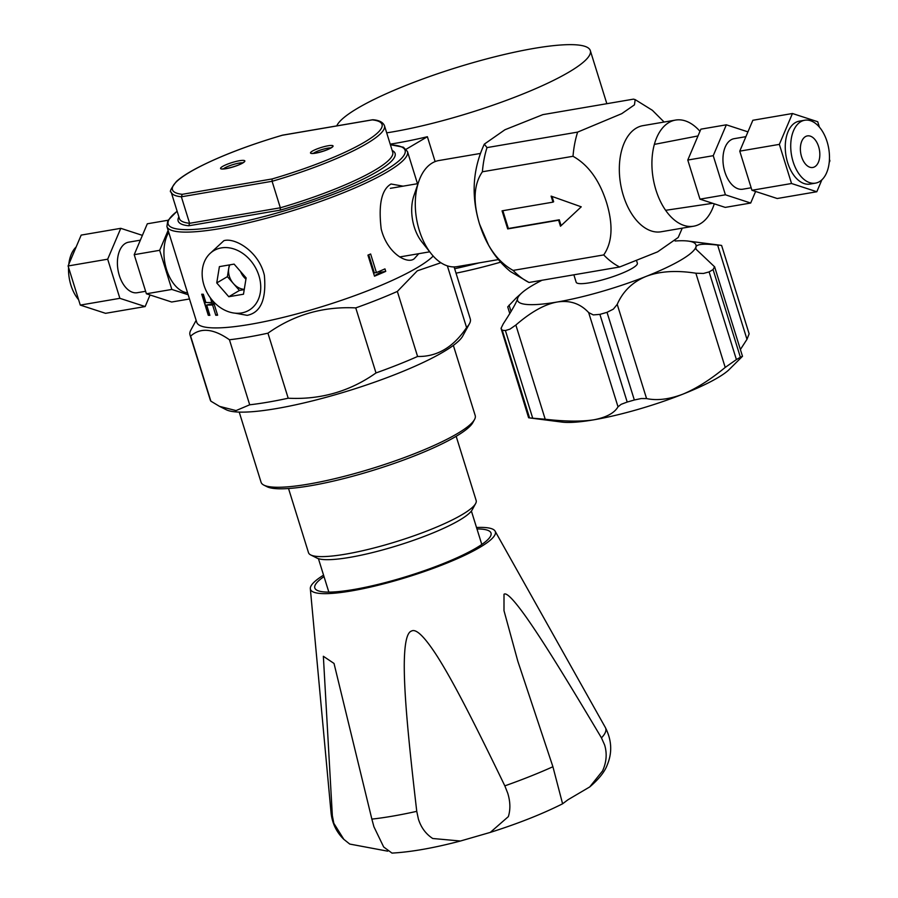 <?xml version="1.0" encoding="UTF-8"?>
<svg xmlns="http://www.w3.org/2000/svg" width="898" height="898" viewBox="0 0 898 898"><rect width="100%" height="100%" fill="white"/><g stroke="black" fill="none" stroke-linecap="round" stroke-linejoin="round"><path stroke-width="1.35" d="M177.097 211.142L167.814 220.605L166.905 226.476L196.741 322.281A125.989 22.327 -17.3 0 0 249.981 324.38A125.989 22.327 -17.3 0 0 252.428 323.954A125.989 22.327 -17.3 0 0 433.195 256.065M196.146 320.35L190.836 330.082A136.182 24.123 -17.3 0 0 189.994 334.887A136.182 24.123 -17.3 0 0 190.623 336.133C200.434 327.299 213.376 328.5 229.439 339.758A136.182 24.123 -17.3 0 0 250.183 336.694A136.182 24.123 -17.3 0 0 267.941 333.18C294.084 314.704 323.347 306.285 355.754 307.902A136.182 24.123 -17.3 0 0 397.343 291.435L417.301 270.826L440.896 262.744M210.693 252.899L223.905 240.675C234.603 237.319 258.77 251.126 264.371 275.338C266.482 299.315 260.746 312.65 247.163 315.344L235.13 313.166M385.736 271.376L384.95 268.884A125.989 22.327 162.7 0 1 376.419 272.577L370.627 253.988A125.989 22.327 162.7 0 1 367.933 255.122L374.5 276.191A125.989 22.327 -17.3 0 0 385.736 271.376L380.471 272.274L380.079 271.016M418.737 253.696L414.304 258.669C407.524 264.686 387.251 253.528 381.201 229.012C378.294 204.497 381.571 189.489 391.045 184L403.067 186.167M210.345 297.799L211.805 302.48A125.989 22.327 162.7 0 1 205.889 302.536L203.318 294.263A125.989 22.327 162.7 0 1 201.724 294.218L208.28 315.288A125.989 22.327 -17.3 0 0 209.885 315.344L206.663 305.028A125.989 22.327 -17.3 0 0 212.579 304.972L214.128 304.063M213.32 301.447L217.608 315.209A125.989 22.327 -17.3 0 1 215.789 315.288L212.579 304.972M454.085 266.919L470.283 318.925A136.182 24.123 162.7 0 1 469.452 323.74A136.182 24.123 162.7 0 1 466.578 327.568C453.378 347.257 437.057 356.888 417.592 356.472A136.182 24.123 162.7 0 1 376.004 372.939C349.872 391.416 320.597 399.834 288.202 398.218A136.182 24.123 162.7 0 1 270.433 401.732A136.182 24.123 162.7 0 1 249.7 404.796L236.051 410.588L219.561 406.379L210.873 401.17A136.182 24.123 162.7 0 1 210.255 399.924L189.994 334.887M469.452 323.74L462.728 336.065A125.922 22.315 162.7 0 1 278.694 408.175A125.922 22.315 162.7 0 1 226.206 409.724L219.561 406.379M210.873 401.17L190.623 336.133M229.439 339.758L249.7 404.796M288.202 398.218L267.941 333.18M355.754 307.902L376.004 372.939M417.592 356.472L397.343 291.435M447.361 265.864L466.578 327.568M453.355 345.404L475.21 415.561A112.149 19.868 162.7 0 1 474.526 419.512A112.149 19.868 162.7 0 1 310.629 483.741A112.149 19.868 162.7 0 1 263.877 485.122A112.149 19.868 162.7 0 1 261.071 482.26L239.216 412.092M474.526 419.512L472.842 422.599A109.578 19.419 162.7 0 1 312.695 485.358A109.578 19.419 162.7 0 1 267.009 486.705L263.877 485.122M456.173 436.305L476.153 500.478A87.791 15.558 162.7 0 1 475.614 503.576A87.791 15.558 162.7 0 1 347.313 553.853A87.791 15.558 162.7 0 1 310.719 554.942A87.791 15.558 162.7 0 1 308.508 552.697L288.527 488.512M475.614 503.576L472.258 509.738A82.672 14.649 162.7 0 1 351.444 557.086A82.672 14.649 162.7 0 1 316.983 558.096L310.719 554.942M188.737 225.78L280.299 210.121L280.333 207.786L189.613 223.299L188.737 225.78A113.619 20.126 162.7 0 1 178.893 216.901M372.266 119.872A109.769 19.453 -17.3 0 1 272.128 178.949L272.083 181.295L181.362 196.797A111.7 19.79 -17.3 0 1 171.17 192.116L179.42 218.607A111.7 19.79 162.7 0 0 189.613 223.299L181.362 196.797L182.238 194.316A109.769 19.453 -17.3 0 1 282.376 135.239L372.939 119.76C379.136 120.22 382.975 122.195 384.456 125.686L392.707 152.177A111.7 19.79 162.7 0 1 280.333 207.786L272.083 181.295A111.7 19.79 -17.3 0 0 384.456 125.686M215.789 315.288L217.338 314.379M206.663 305.028L213.915 303.367M208.28 315.288L209.762 314.94M202.005 294.23L208.516 315.153M211.805 302.48L213.354 301.571M376.419 272.577L374.365 272.925L368.719 254.796M374.399 275.854L380.471 272.274M333.832 823.309L332.35 815.71A143.736 25.47 162.7 0 1 331.07 812.903C332.226 823.399 336.492 832.21 343.844 839.349L333.832 823.309M387.7 851.169L349.749 844.064L343.844 839.349M371.862 819.111L373.916 826.755L383.671 846.982L391.988 853.1C411.104 852.022 433.936 847.993 460.461 841.011L432.735 838.496C425.854 834.018 421.072 827.541 418.389 819.055L416.762 811.343A143.736 25.47 162.7 0 1 371.862 819.111L334.022 663.442L323.359 656.281L332.35 815.71M323.561 575.147A96.827 17.152 -17.3 0 0 310.326 588.684A96.827 17.152 -17.3 0 0 377.081 585.518A96.827 17.152 -17.3 0 0 480.217 547.151A96.827 17.152 -17.3 0 0 495.101 531.133L605.342 727.481A143.736 25.47 162.7 0 1 601.458 737.864L604.623 744.97C607.205 753.512 606.52 762.155 602.569 770.922L589.717 786.94L567.996 799.736L562.597 803.789L552.91 766.735A143.736 25.47 162.7 0 1 504.833 785.862L507.74 793.203C510.356 801.712 510.558 809.513 508.347 816.619L490.297 832.39L460.461 841.011M504.833 785.862C467.072 707.736 450.291 677.013 437.371 656.517C424.754 636.895 416.144 628.409 411.542 631.036C406.76 632.439 404.336 644.102 404.257 666.035C404.347 690.259 406.648 725.18 416.762 811.343M601.458 737.864C557.467 663.858 539.092 635.458 525.801 616.589C513.69 599.628 506.416 592.186 504.002 594.274L503.991 610.662L517.82 661.209L552.91 766.735M495.101 531.133A96.827 17.152 -17.3 0 0 476.524 527.508M476.973 528.956A92.281 16.355 162.7 0 1 491.015 533.086A92.281 16.355 162.7 0 1 476.58 547.78A92.281 16.355 162.7 0 1 379.899 583.958A92.281 16.355 162.7 0 1 314.805 587.966A92.281 16.355 162.7 0 1 324.01 576.595M229.304 264.932L227.396 276.651L233.413 283.555A16.018 12.594 59.5 0 1 229.372 276.315A16.018 12.594 59.5 0 1 228.732 268.502A16.018 12.594 59.5 0 1 229.877 264.831M240.541 271.488A16.018 12.594 -120.5 0 0 245.94 279.132M244.278 289.336A16.018 12.594 59.5 0 1 233.413 283.555L239.44 290.447L228.788 296.733L216.744 282.937L227.396 276.651M216.744 282.937L219.404 266.627L234.097 264.113L246.142 277.909L243.481 294.218L228.788 296.733M244.222 289.627L239.44 290.447M203.947 285.126A34.607 27.209 -120.5 0 0 249.027 310.225A34.607 27.209 -120.5 0 0 258.938 275.72A34.607 27.209 -120.5 0 0 213.859 250.621A34.607 27.209 -120.5 0 0 203.947 285.126M558.601 220.201L507.696 228.911L502.061 210.839L552.977 202.14L551.103 196.123L581.242 206.821L560.475 226.229L558.601 220.201L559.286 219.797L508.369 228.507L502.835 210.716M561.104 225.645L559.286 219.797M552.977 202.14L553.651 201.736L552.001 196.438M606.532 202.499C613.323 224.904 612.391 242.37 603.725 254.92L513.106 270.41C497.874 261.902 486.694 246.501 479.588 224.197C472.797 201.792 473.729 184.326 482.394 171.776L573.003 156.286C588.246 164.794 599.426 180.195 606.532 202.499M507.696 228.911L508.369 228.507M603.725 254.92A88.913 52.634 80.3 0 0 619.642 266.987L657.594 251.855L678.203 237.476L682.255 228.159M693.671 226.206L661.096 231.774A53.835 31.868 -99.7 0 1 623.369 195.618A53.835 31.868 -99.7 0 1 642.946 125.653L675.532 120.085A53.835 31.868 80.3 0 0 655.955 190.05A53.835 31.868 80.3 0 0 693.671 226.206A53.835 31.868 80.3 0 0 714.28 203.824M699.969 131.321A53.835 31.868 80.3 0 0 675.532 120.085M418.749 181.531L413.922 195.596A34.607 20.486 80.3 0 0 414.292 227.071A34.607 20.486 80.3 0 0 421.836 241.888L431.062 253.539A53.835 31.868 -99.7 0 1 419.332 230.494A53.835 31.868 -99.7 0 1 418.749 181.531A53.835 31.868 -99.7 0 1 438.909 160.529L480.262 153.468M498.401 259.589L457.048 266.65A53.835 31.868 -99.7 0 1 431.062 253.539M482.394 171.776A88.913 52.634 -99.7 0 1 487.008 147.598L484.314 144.14L504.923 129.761L542.875 114.63L633.494 99.139L635.178 99.622L634.459 104.842L621.764 113.653L577.627 132.107A88.913 52.634 80.3 0 0 573.003 156.286M484.314 144.14C472.606 169.43 471.023 196.067 479.543 224.062L488.568 245.165C494.259 255.425 501.533 264.214 510.401 271.522L529.023 282.477A88.913 52.634 -99.7 0 1 513.106 270.41M529.023 282.477L619.642 266.987M636.716 261.127L637.356 263.17A32.036 5.68 162.7 0 1 621.932 273.295A32.036 5.68 162.7 0 1 589.717 282.769A32.036 5.68 162.7 0 1 576.168 282.23L573.867 274.81M541.999 280.255A93.437 16.557 -17.3 0 0 521.772 292.939A93.437 16.557 -17.3 0 0 517.618 298.361A93.437 16.557 -17.3 0 0 557.041 302.042A93.437 16.557 -17.3 0 0 646.178 276.382A93.437 16.557 -17.3 0 0 695.905 247.04A93.437 16.557 -17.3 0 0 688.216 241.091A93.437 16.557 -17.3 0 0 675.094 241.001M509.828 313.66L507.718 306.88L516.249 297.9L517.82 297.137L517.618 298.361C516.911 301.706 512.118 310.203 503.239 323.852L501.05 328.331L502.251 330.228A125.473 22.237 -17.3 0 0 505.406 330.531L509.929 329.162L515.856 325.031C530.965 311.965 544.693 304.299 557.041 302.042C569.747 300.011 580.288 303.524 588.661 312.583L593.297 314.906L599.898 314.379A125.473 22.237 -17.3 0 0 607.026 312.324L613.368 309.125L617.218 304.366C622.954 291.255 632.607 281.927 646.178 276.382C659.66 271.207 676.228 270.152 695.871 273.216L703.426 273.463L709.106 271.903A125.473 22.237 -17.3 0 0 713.079 269.557L714.584 266.672L742.5 356.304L740.379 357.224A125.473 22.237 162.7 0 1 736.405 359.57L709.106 271.903M501.05 328.331L528.619 417.761M695.871 273.216L725.214 367.428C710.363 379.697 696.242 388.61 682.862 394.166C669.178 399.329 657.078 400.8 646.571 398.577L641.228 398.544L634.336 399.992A125.473 22.237 162.7 0 1 627.208 402.046L621.147 404.325L618.015 406.794C614.423 413.069 606.318 417.413 593.724 419.826C581.275 421.701 565.1 421.51 545.209 419.243L532.716 418.199A125.473 22.237 162.7 0 1 529.562 417.907L502.251 330.228M742.5 356.304L728.446 370.257A93.437 16.557 162.7 0 1 682.862 394.166A93.437 16.557 162.7 0 1 593.724 419.826A93.437 16.557 162.7 0 1 562.002 422.094L529.45 417.896M725.214 367.428L736.405 359.57M714.628 266.852L696.006 249.195L695.905 247.04C696.736 244.088 703.987 243.448 717.637 245.12L720.656 245.277M721.599 245.435L749.134 333.832L746.979 339.332L740.39 349.524M528.9 417.75L529.562 417.907L528.9 417.75M577.627 132.107L487.008 147.598M751.166 187.772L742.837 189.197A25.638 15.176 -99.7 0 1 724.866 171.978A25.638 15.176 -99.7 0 1 734.194 138.662L745.901 136.664M747.944 131.86L726.336 124.811L713.236 155.691L725.416 194.799L750.694 203.038L755.6 191.465M750.694 203.038L725.236 207.393L699.969 199.154L687.778 160.046L700.878 129.166L726.336 124.811M687.778 160.046L713.236 155.691M699.969 199.154L725.416 194.799M801.577 156.723A16.018 9.485 -99.7 0 1 807.403 135.901A16.018 9.485 -99.7 0 1 818.628 146.655A16.018 9.485 -99.7 0 1 812.802 167.477A16.018 9.485 -99.7 0 1 801.577 156.723M827.08 141.671A31.901 18.892 80.3 0 0 804.72 120.242A31.901 18.892 80.3 0 0 793.114 161.707A31.901 18.892 80.3 0 0 815.474 183.136A31.901 18.892 80.3 0 0 827.08 141.671M815.474 183.136L810.007 184.079A31.901 18.892 -99.7 0 1 787.647 162.639A31.901 18.892 -99.7 0 1 799.254 121.174L804.72 120.242M819.403 127.123L817.719 121.735L792.451 113.507L779.352 144.376L791.542 183.506L816.821 191.745L821.861 179.847M829.202 162.549L829.909 160.865L829.438 159.35M792.451 113.507L752.85 120.276L739.761 151.145L779.352 144.376M791.542 183.506L751.94 190.275L739.761 151.145M816.821 191.745L777.219 198.514L751.94 190.275M479.027 262.901A138.101 24.471 162.7 0 1 454.646 268.727M500.624 262.171A122.083 21.631 162.7 0 1 456.038 273.172M386.69 132.848A132.971 23.561 -17.3 0 0 568.984 72.076A132.971 23.561 -17.3 0 0 590.312 50.591A132.971 23.561 -17.3 0 0 496.976 56.26A132.971 23.561 -17.3 0 0 357.718 108.187A132.971 23.561 -17.3 0 0 336.761 125.888M406.154 149.248L427.381 136.721A132.971 23.561 162.7 0 1 390.203 144.14M427.381 136.721L435.126 161.595M145.611 291.289L137.282 292.714A25.638 15.176 -99.7 0 1 119.322 275.495A25.638 15.176 -99.7 0 1 128.65 242.179L140.357 240.17M168.117 230.382L159.664 250.318L134.206 254.673L147.306 223.793L168.005 220.257M134.206 254.673L146.396 293.781L171.664 302.02L189.489 298.978M159.664 250.318L171.844 289.437L188.165 294.757M187.559 292.793A34.607 20.486 -99.7 0 1 166.523 269.422A34.607 20.486 -99.7 0 1 168.734 232.346M171.844 289.437L146.396 293.781M78.597 299.708A31.901 18.892 -99.7 0 1 70.92 285.171A31.901 18.892 -99.7 0 1 68.562 267.481M68.798 264.281A31.901 18.892 -99.7 0 1 76.139 246.995M145.15 306.555L105.549 313.323L80.281 305.096L68.091 265.965L81.179 235.096L120.781 228.328L107.681 259.196L119.872 298.327L145.15 306.555L150.056 294.982M68.091 265.965L107.681 259.196M142.4 235.366L120.781 228.328M80.281 305.096L119.872 298.327M166.905 226.476A125.989 22.327 -17.3 0 0 220.133 228.575A125.989 22.327 -17.3 0 0 346.819 191.364A125.989 22.327 -17.3 0 0 407.479 151.549L417.491 183.697M177.142 211.288A124.07 21.979 -17.3 0 0 220.594 226.161A124.07 21.979 -17.3 0 0 366.878 179.993A124.07 21.979 -17.3 0 0 390.428 144.847M392.179 150.471A113.619 20.126 162.7 0 1 280.299 210.121M272.128 178.949L182.238 194.316M315.512 153.188A11.797 2.088 162.7 0 1 312.425 151.077A11.797 2.088 162.7 0 1 328.073 145.779A11.797 2.088 162.7 0 1 331.171 147.878A11.797 2.088 162.7 0 1 315.512 153.188M225.937 168.701A12.718 2.256 162.7 0 1 222.603 166.433A12.718 2.256 162.7 0 1 239.474 160.72A12.718 2.256 162.7 0 1 242.808 162.987A12.718 2.256 162.7 0 1 225.937 168.701M313.424 153.378A9.878 1.751 162.7 0 1 327.613 148.181A9.878 1.751 162.7 0 1 330.902 147.934M223.355 168.936A10.798 1.908 162.7 0 1 239.014 163.122A10.798 1.908 162.7 0 1 242.808 162.886M505.406 330.531L532.716 418.199M545.209 419.243L515.856 325.031M618.015 406.794L588.661 312.583M627.208 402.046L599.898 314.379M634.336 399.992L607.026 312.324M617.218 304.366L646.571 398.577M713.079 269.557L740.379 357.224M746.979 339.332L717.637 245.12M511.074 311.561L509.076 305.152M328.836 592.096L318.431 558.679M481.799 544.457L471.394 511.041M390.383 144.713L403.393 147.227L407.479 151.549M282.522 135.16L372.591 119.771M171.17 192.116C169.206 192.161 170.946 188.614 176.39 181.497C180.722 177.557 187.3 173.224 196.134 168.51C219 156.544 247.792 145.431 282.488 135.171M331.867 147.272L331.912 147.193C328.96 149.382 323.572 151.358 315.759 153.098L312.257 153.378M243.65 162.257L243.684 162.201C240.473 164.592 234.636 166.736 226.173 168.611L222.311 168.903M490.297 832.39C518.146 823.567 542.246 814.026 562.597 803.789M605.342 727.481C611.74 740.053 612.402 752.457 607.34 764.658C604.938 771.505 599.067 778.936 589.717 786.94M310.326 588.684L331.07 812.903M429.704 251.822L399.711 256.951M418.041 183.607L390.338 188.344M688.216 241.091L720.825 245.3M521.772 292.939L516.249 297.9M664.116 122.038L652.375 110.297L635.178 99.622M654.35 144.387L698.004 135.946M665.62 210.312L712.72 203.307M606.846 103.697L590.312 50.591"/></g></svg>
